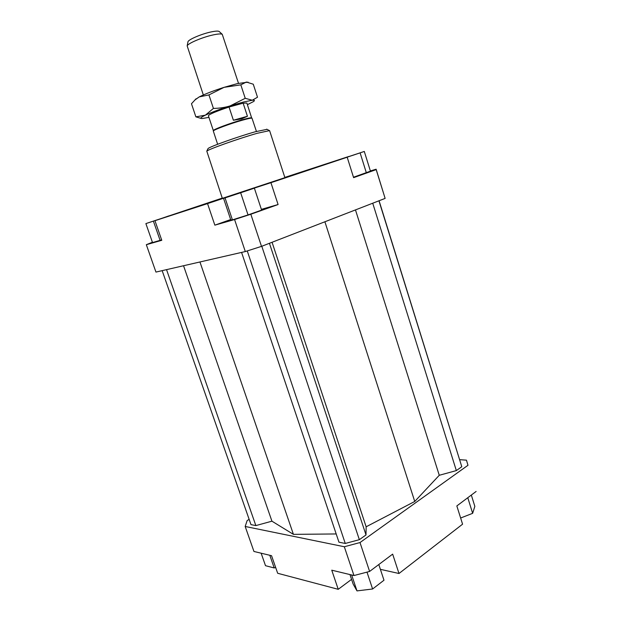 <?xml version="1.0" encoding="UTF-8"?>
<svg xmlns="http://www.w3.org/2000/svg" width="622" height="622" viewBox="0 0 622 622"><rect width="100%" height="100%" fill="white"/><g stroke="black" fill="none" stroke-linecap="round" stroke-linejoin="round"><path stroke-width="0.93" d="M256.435 131.444L252.003 118.188C251.132 117.97 247.875 118.654 242.23 120.24C230.397 123.56 213.579 129.827 213.292 130.993L217.646 144.273M233.398 120.24L247.432 116.267L241.631 118.856L233.398 120.24L229.036 107.038L243.14 103.182L246.864 103.034L251.622 117.838C250.759 117.62 247.533 118.289 241.966 119.859C230.28 123.133 213.68 129.322 213.393 130.48L213.362 130.643M229.036 107.038C216.285 111.276 209.404 114.184 208.386 115.754L213.354 130.628M203.34 94.972L187.168 45.896C187.735 43.454 202.375 37.219 213.027 34.949C217.957 33.876 221.028 33.666 222.241 34.296L238.514 83.332M219.348 31.652L219.115 31.434C218.019 30.859 215.282 31.038 210.905 31.971C201.458 33.969 188.489 39.513 187.976 41.736L187.914 42.047M243.14 103.182L247.432 116.267M344.712 157.91L356.313 154.1L344.712 157.91M164.2 217.552L154.093 220.88L164.2 217.552M244.928 191.257L231.26 195.798L244.928 191.257M284.907 177.667L222.342 198.356L206.792 151.138C208.331 149.319 238.972 138.434 257.189 133.295L269.598 130.612L284.907 177.667M267.017 129.345L255.323 131.755C238.226 136.545 209.56 146.753 208.067 148.541L207.888 148.899M250.822 214.24L234.572 219.535L245.309 251.552L261.512 246.366L250.822 214.24L278.088 204.537L261.372 209.365M234.572 219.535L214.847 225.156L207.546 203.612L154.956 220.693L161.774 240.294L146.333 244.695L152.406 242.246M245.309 251.552L155.943 272.078L146.333 244.695M230.669 219.55L214.847 225.156M248.038 214.932L261.621 210.096L254.375 188.178L223.539 198.325L230.778 219.869L232.418 219.877L248.038 214.932L240.652 192.766L254.375 188.178M261.512 246.366L385.127 198.402L376.123 169.215L376.186 169.619L353.615 177.651L347.185 157.226L325.835 164.192L348.833 156.519M168.756 215.982L222.256 198.099M370.362 170.933L376.123 169.215M353.483 177.239L370.44 171.167L364.298 151.449L334.496 161.362M348.818 156.464L284.822 177.402M154.956 220.693L168.741 215.935M145.882 223.593L175.583 213.758L145.882 223.593L152.522 242.58L161.634 239.898M250.433 189.407L235.015 194.492M207.546 203.612L234.999 194.453M459.744 459.674L466.453 460.163L467.985 465.279L360.006 542.555L344.316 546.746L245.177 526.469L247.136 520.591L249.134 519.347M467.985 465.279L466.453 460.163M241.577 252.408L338.959 542.19L345.264 543.457L359.353 539.686L366.008 534.943L366.14 526.795L414.742 501.464L439.264 475.286L456.338 470.597L461.788 466.718L379.078 200.75M162.163 270.648L250.977 524.618L255.852 525.59L271.931 521.182L293.421 534.36L336.191 533.956M351.57 579.362L338.228 589.314L277.676 573.274L271.557 555.703L253.947 551.465L245.177 526.469M338.228 589.314L331.751 570.187L353.972 575.537L369.608 571.439L360.006 542.555M344.316 546.746L353.972 575.537M369.608 571.439L392.653 554.132L398.997 573.5L462.574 524.191L456.836 505.935L476.118 491.458M398.997 573.5L380.376 569.324M376.186 169.619L385.127 198.402M347.185 157.226L270.928 182.689L278.088 204.537M378.798 564.535L383.984 580.225L372.601 588.995L366.988 572.123M372.601 588.995L356.989 590.9L353.156 584.089L349.961 574.572M356.989 590.9L351.64 574.977M275.632 567.396L274.209 567.948L265.508 565.701L261.139 553.191M274.209 567.948L269.8 555.275M460.638 518.017L472.65 513.321L474.843 506.37L471.321 495.058M472.65 513.321L467.783 497.717M223.539 198.325L225.04 197.897L232.418 219.877M225.04 197.897L240.652 192.766M250.417 189.36L270.928 182.689M153.409 221.152L160.118 240.403M334.48 161.323L345.008 157.934M344.992 157.895L360.122 152.88L366.381 172.924M360.122 152.88L364.298 151.449M324.902 221.766L414.742 501.464M366.14 526.795L272.063 242.269M293.421 534.36L199.942 261.971M345.264 543.457L247.261 250.93M359.353 539.686L261.792 246.258M269.435 243.288L366.008 534.943M255.852 525.59L166.54 269.645M271.931 521.182L183.544 265.742M456.338 470.597L372.726 203.215M439.264 475.286L355.473 209.909M461.788 466.718L378.938 200.805M247.393 104.659L253.457 101.588C255.036 100.484 254.647 100.033 252.283 100.235L257.508 97.226L253.271 84.211L246.343 82.034L240.823 84.849L224.075 87.337L237.48 83.573L248.046 82.151M200.968 118.382L195.876 116.843L205.353 115.179L213.424 108.415C219.597 108.314 225.187 107.466 230.194 105.872L245.231 98.307L252.283 100.235L243.521 102.008L230.194 105.872C219.722 109.254 211.441 112.357 205.353 115.179C200.657 117.457 199.615 118.577 202.228 118.53L208.93 117.379M238.731 104.387L233.507 105.818M224.075 87.337L208.93 94.917L199.242 96.9C205.283 93.891 213.564 90.703 224.075 87.337M194.795 100.072L199.242 96.9L195.207 99.699L191.475 103.75L195.876 116.843M213.424 108.415L208.93 94.917M245.231 98.307L240.823 84.849M213.393 130.48L213.292 130.993M219.115 31.434L222.241 34.296M187.976 41.736L187.168 45.896M208.067 148.541L206.792 151.138M266.667 129.158L269.24 130.488M196.016 98.781L195.207 99.699"/></g></svg>
